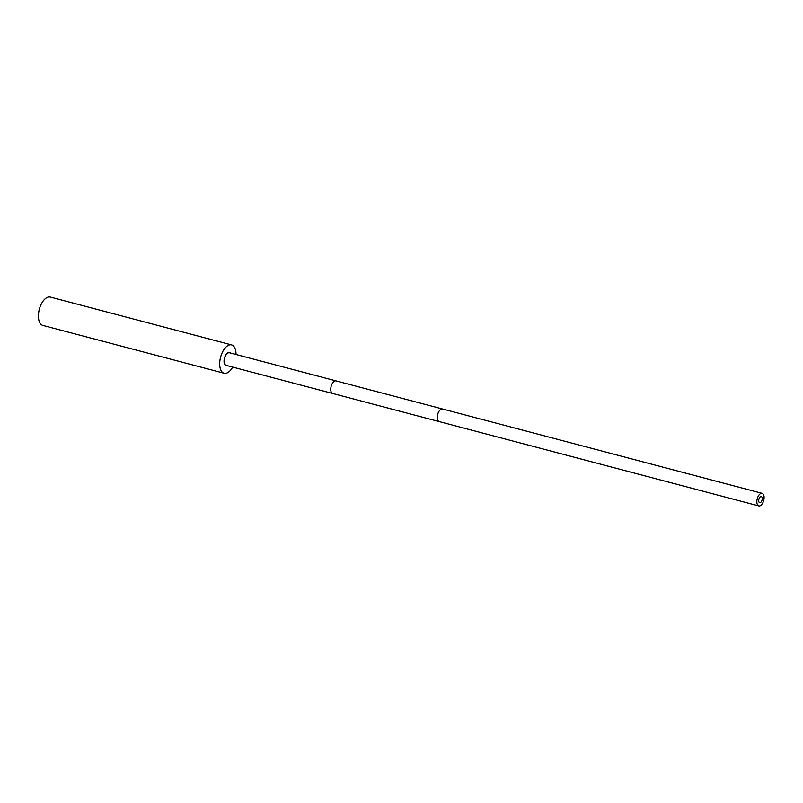 <?xml version="1.0" encoding="UTF-8"?>
<svg xmlns="http://www.w3.org/2000/svg" width="803" height="803" viewBox="0 0 803 803"><rect width="100%" height="100%" fill="white"/><g stroke="black" fill="none" stroke-linecap="round" stroke-linejoin="round"><path stroke-width="1.2" d="M232.689 367.101A14.665 7.508 -75.2 0 1 224.117 373.254A14.665 7.508 -75.2 0 1 221.698 371.548A14.665 7.508 -75.2 0 1 221.427 354.535A14.665 7.508 -75.2 0 1 231.595 344.909A14.665 7.508 -75.2 0 1 234.014 346.615A14.665 7.508 -75.2 0 1 236.022 354.494M227.229 365.656A6.846 3.503 -75.2 0 1 226.105 365.696A6.846 3.503 -75.2 0 1 225.352 355.809A6.846 3.503 -75.2 0 1 229.598 352.467A6.846 3.503 -75.2 0 1 230.551 353.049M224.117 373.254L42.83 325.416A14.665 7.508 -75.2 0 1 40.411 323.709A14.665 7.508 -75.2 0 1 40.15 306.696A14.665 7.508 -75.2 0 1 50.318 297.07L231.595 344.909M229.517 352.778A6.514 3.332 104.8 0 0 225.472 355.96A6.514 3.332 104.8 0 0 226.195 365.385L332.713 393.49A6.514 3.332 104.8 0 1 331.99 384.075A6.514 3.332 104.8 0 1 336.035 380.893L229.517 352.778M762.85 502.748A6.514 3.332 104.8 0 0 762.127 493.333A6.514 3.332 104.8 0 0 758.082 496.515A6.514 3.332 104.8 0 0 758.805 505.93A6.514 3.332 104.8 0 0 762.85 502.748M759.297 498.101A3.202 1.646 104.8 0 0 759.648 502.728A3.202 1.646 104.8 0 0 761.635 501.162A3.202 1.646 104.8 0 0 761.284 496.535A3.202 1.646 104.8 0 0 759.297 498.101M336.035 380.893L442.563 408.998A6.514 3.332 104.8 0 0 438.518 412.18A6.514 3.332 104.8 0 0 439.241 421.605L332.713 393.49M442.563 408.998L762.127 493.333M439.241 421.605L758.805 505.93"/></g></svg>
